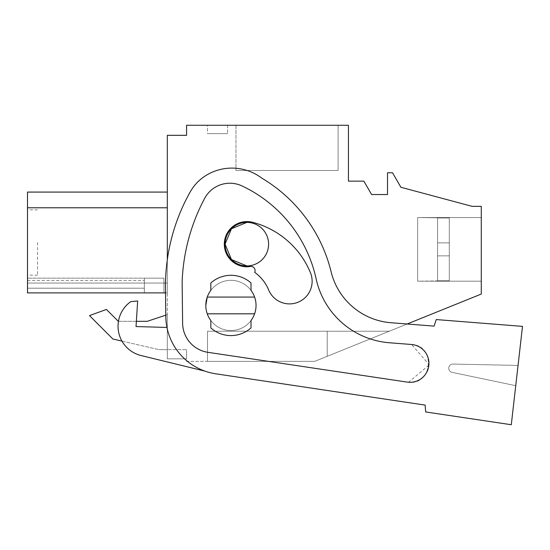 <?xml version="1.0" encoding="UTF-8"?>
<svg xmlns="http://www.w3.org/2000/svg" width="550" height="550" viewBox="0 0 550 550"><rect width="100%" height="100%" fill="white"/><g stroke="black" fill="none" stroke-linecap="round" stroke-linejoin="round"><path stroke-width="0.41" stroke-dasharray="2.75 2.06" d="M167.317 259.71L167.317 358.854L186.574 358.854L186.574 361.371L314.669 361.371L327.229 356.297L327.229 331.231L207.501 331.231L327.229 331.231L327.229 356.297L327.229 331.231L389.269 331.231L327.229 356.297L327.229 331.231L389.269 331.231L327.229 356.297L327.229 331.231L207.501 331.231L327.229 331.231L327.229 356.297L327.229 331.231L389.269 331.231L327.229 356.297L327.229 331.231L389.269 331.231L327.229 356.297L327.229 331.231L207.501 331.231L327.229 331.231L327.229 356.297L327.229 331.231L389.269 331.231L327.229 356.297L327.229 331.231L389.269 331.231L327.229 356.297L327.229 331.231L207.501 331.231L327.229 331.231L327.229 356.297L327.229 331.231L389.269 331.231L327.229 356.297L327.229 331.231L389.269 331.231L327.229 356.297L327.229 331.231L207.501 331.231L327.229 331.231L327.229 356.297L327.229 331.231L389.269 331.231L327.229 356.297L327.229 331.231L389.269 331.231L327.229 356.297L327.229 331.231L207.501 331.231L327.229 331.231L327.229 356.297L327.229 331.231L389.269 331.231L327.229 356.297L327.229 331.231L389.269 331.231L327.229 356.297L327.229 331.231L207.501 331.231L327.229 331.231L327.229 356.297L327.229 331.231L389.269 331.231L327.229 356.297L327.229 331.231L389.269 331.231L327.229 356.297L327.229 331.231L207.501 331.231L327.229 331.231L327.229 356.297L327.229 331.231L389.269 331.231L327.229 356.297L327.229 331.231L389.269 331.231L327.229 356.297L327.229 331.231L207.501 331.231L327.229 331.231L327.229 356.297L327.229 331.231L389.269 331.231L327.229 356.297L327.229 331.231L389.269 331.231L327.229 356.297L327.229 331.231L207.501 331.231L327.229 331.231L327.229 356.297L327.229 331.231L389.269 331.231L327.229 356.297L327.229 331.231L389.269 331.231L327.229 356.297L327.229 331.231L207.501 331.231L327.229 331.231L327.229 356.297L327.229 331.231L389.269 331.231L327.229 356.297L327.229 331.231L389.269 331.231L327.229 356.297L327.229 331.231L207.501 331.231L327.229 331.231L327.229 356.297L327.229 331.231L389.269 331.231L327.229 356.297L327.229 331.231L389.269 331.231L327.229 356.297L327.229 331.231L207.501 331.231L327.229 331.231L327.229 356.297L327.229 331.231L389.269 331.231L327.229 356.297L327.229 331.231L389.269 331.231L327.229 356.297L327.229 331.231L207.501 331.231L327.229 331.231L327.229 356.297L327.229 331.231L389.269 331.231L327.229 356.297L327.229 331.231L389.269 331.231L327.229 356.297L327.229 331.231L207.501 331.231L327.229 331.231L327.229 356.297L327.229 331.231L389.269 331.231L327.229 356.297L327.229 331.231L389.269 331.231L327.229 356.297L327.229 331.231L207.501 331.231L327.229 331.231L327.229 356.297L327.229 331.231L389.269 331.231L327.229 356.297L327.229 331.231L389.269 331.231L327.229 356.297L327.229 331.231L207.501 331.231L327.229 331.231L327.229 356.297L327.229 331.231L389.269 331.231L327.229 356.297L327.229 331.231L389.269 331.231L327.229 356.297L327.229 331.231L207.501 331.231L327.229 331.231L327.229 356.297L327.229 331.231L389.269 331.231L327.229 356.297L327.229 331.231L389.269 331.231L327.229 356.297L327.229 331.231L207.501 331.231L327.229 331.231L327.229 356.297L327.229 331.231L389.269 331.231L327.229 356.297L327.229 331.231L389.269 331.231L327.229 356.297L327.229 331.231L207.501 331.231L327.229 331.231L327.229 356.297L327.229 331.231L389.269 331.231L327.229 356.297L327.229 331.231L389.269 331.231L327.229 356.297L327.229 331.231L207.501 331.231L327.229 331.231L327.229 356.297L327.229 331.231L389.269 331.231L327.229 356.297L327.229 331.231L389.269 331.231L314.669 361.371L481.277 294.058L481.277 206.339L472.065 206.339L400.902 187.275L392.528 172.776L387.509 172.776L387.509 194.542L371.601 194.542L363.866 181.143L348.432 181.143L348.432 125.269L186.574 125.269L186.574 135.321L167.317 135.321L167.317 358.854L186.574 358.854L186.574 361.371L314.669 361.371L407.158 323.998L390.94 322.726A66.976 66.976 90 0 1 331.134 271.858A150.7 150.7 90 0 0 261.669 178.062A150.7 150.7 0 0 1 331.134 271.858A66.976 66.976 0 0 0 390.94 322.726L434.115 326.123L436.212 319.564L434.115 326.123L390.94 322.726A66.976 66.976 90 0 1 331.134 271.858A150.7 150.7 90 0 0 261.669 178.062A49.335 49.335 90 0 0 204.999 176.103A49.335 49.335 0 0 1 261.669 178.062A49.335 49.335 90 0 0 204.999 176.103A45.21 45.21 90 0 0 190.307 191.764A45.21 45.21 0 0 1 204.999 176.103A45.21 45.21 90 0 0 190.307 191.764A192.562 192.562 90 0 0 165.474 288.592A192.562 192.562 0 0 1 190.307 191.764A192.562 192.562 90 0 0 165.474 288.592L165.522 292.896L167.317 292.896L167.317 192.074L167.317 207.776L167.317 192.074L167.317 207.776L167.317 192.074L167.317 207.776L167.317 192.074L167.317 207.776L167.317 192.074L167.317 207.776L167.317 192.074L167.317 207.776L167.317 192.074L167.317 207.776L167.317 192.074L167.317 207.776L167.317 192.074L167.317 207.776L167.317 192.074L167.317 207.776L167.317 192.074L167.317 207.776L167.317 192.074L167.317 207.776L167.317 192.074L167.317 207.776L167.317 192.074L167.317 207.776L167.317 192.074L167.317 207.776L167.317 192.074L167.317 207.776L167.317 192.074L167.317 207.776L167.317 192.074L167.317 207.776L167.317 192.074L167.317 207.776L167.317 192.081L167.317 207.776L27.5 207.776L167.317 207.776L27.5 207.776L167.317 207.776L27.5 207.776L167.317 207.776L27.5 207.776L27.5 192.081L167.317 192.081L27.5 192.074L27.5 207.776L167.317 207.776L27.5 207.776L27.5 192.074L27.5 207.776L167.317 207.776L27.5 207.776L27.5 192.074L27.5 207.776L167.317 207.776L27.5 207.776L27.5 192.074L27.5 207.776L167.317 207.776L27.5 207.776L27.5 192.074L27.5 207.776L167.317 207.776L27.5 207.776L27.5 192.074L27.5 207.776L167.317 207.776L27.5 207.776L27.5 192.074L27.5 207.776L167.317 207.776L27.5 207.776L27.5 192.074L27.5 207.776L167.317 207.776L27.5 207.776L27.5 192.074L27.5 207.776L167.317 207.776L27.5 207.776L27.5 192.074L27.5 207.776L167.317 207.776L27.5 207.776L27.5 192.074L27.5 207.776L167.317 207.776L27.5 207.776L27.5 192.074L27.5 207.776L167.317 207.776L27.5 207.776L27.5 192.074L27.5 207.776L167.317 207.776L27.5 207.776L27.5 192.074L27.5 207.776L167.317 207.776L27.5 207.776L27.5 192.074L27.5 207.776L167.317 207.776L27.5 207.776L27.5 192.074L27.5 207.776L167.317 207.776L27.5 207.776L27.5 192.074L27.5 207.776L167.317 207.776L167.317 292.896L27.5 292.896L144.347 292.896L27.5 292.896L27.5 283.058L167.317 283.058L27.5 283.058L27.5 292.896L167.317 292.896L27.5 292.896L163.934 292.896L27.5 292.896L27.5 283.058L167.317 283.058L27.5 283.058L27.5 292.896L167.317 292.896L27.5 292.896L163.934 292.896L27.5 292.896L27.5 283.058L167.317 283.058L27.5 283.058L27.5 292.896L167.317 292.896L27.5 292.896L163.934 292.896L27.5 292.896L27.5 283.058L167.317 283.058L27.5 283.058L27.5 292.896L167.317 292.896L27.5 292.896L163.934 292.896L27.5 292.896L27.5 283.058L167.317 283.058L27.5 283.058L27.5 292.896L167.317 292.896L27.5 292.896L163.934 292.896L27.5 292.896L27.5 283.058L167.317 283.058L27.5 283.058L27.5 292.896L167.317 292.896L27.5 292.896L163.934 292.896L27.5 292.896L27.5 283.058L167.317 283.058L27.5 283.058L27.5 292.896L167.317 292.896L27.5 292.896L163.934 292.896L27.5 292.896L27.5 283.058L167.317 283.058L27.5 283.058L27.5 292.896L167.317 292.896L27.5 292.896L163.934 292.896L27.5 292.896L27.5 283.058L167.317 283.058L27.5 283.058L27.5 292.896L167.317 292.896L27.5 292.896L163.934 292.896L27.5 292.896L27.5 283.058L167.317 283.058L27.5 283.058L27.5 292.896L167.317 292.896L27.5 292.896L163.934 292.896L27.5 292.896L27.5 283.058L167.317 283.058L27.5 283.058L27.5 292.896L167.317 292.896L27.5 292.896L163.934 292.896L27.5 292.896L27.5 283.058L167.317 283.058L27.5 283.058L27.5 292.896L167.317 292.896L27.5 292.896L163.934 292.896L27.5 292.896L27.5 283.058L167.317 283.058L27.5 283.058L27.5 292.896L167.317 292.896L27.5 292.896L163.934 292.896L27.5 292.896L27.5 283.058L167.317 283.058L27.5 283.058L27.5 292.896L167.317 292.896L27.5 292.896L163.934 292.896L27.5 292.896L27.5 283.058L167.317 283.058L27.5 283.058L27.5 292.896L167.317 292.896L27.5 292.896L163.934 292.896L27.5 292.896L27.5 283.058L167.317 283.058L27.5 283.058L27.5 292.896L167.317 292.896L27.5 292.896L163.934 292.896L27.5 292.896L27.5 283.058L167.317 283.058L27.5 283.058L27.5 292.896L167.317 292.896L27.5 292.896L163.934 292.896L27.5 292.896L27.5 283.058L167.317 283.058L27.5 283.058L27.5 292.896L167.317 292.896L27.5 292.896L163.934 292.896L27.5 292.896L27.5 283.058L167.317 283.058L27.5 283.058L27.5 292.896L27.5 283.058L167.317 283.058L27.5 283.058L27.5 292.896L167.317 292.896L27.5 292.896L163.934 292.896L144.347 292.896L163.934 292.896L144.347 292.896L163.934 292.896L144.347 292.896L144.347 278.149L144.347 292.896L144.347 278.149L144.347 292.896L144.347 278.149L163.934 278.149L163.934 292.896L163.934 278.149L163.934 292.896L163.934 278.149L163.934 292.896L163.934 278.149L163.934 292.896L163.934 278.149L163.934 292.896L163.934 278.149L163.934 292.896L163.934 278.149L163.934 292.896L163.934 278.149L163.934 292.896L163.934 278.149L163.934 292.896L163.934 278.149L163.934 292.896L163.934 278.149L163.934 292.896L163.934 278.149L163.934 292.896L163.934 278.149L163.934 292.896L163.934 278.149L163.934 292.896L163.934 278.149L163.934 292.896L163.934 278.149L163.934 292.896L163.934 278.149L163.934 292.896L163.934 278.149L163.934 292.896L163.934 278.149L163.934 292.896L163.934 278.149L163.934 292.896L163.934 278.149L163.934 292.896L163.934 278.149L144.347 278.149L144.347 292.896L144.347 278.149L144.347 292.896L144.347 278.149L144.347 292.896L144.347 278.149L163.934 278.149L144.347 278.149L144.347 292.896L144.347 278.149L144.347 292.896L144.347 278.149L144.347 292.896L144.347 278.149L163.934 278.149L144.347 278.149L144.347 292.896L27.5 292.896L27.5 192.074L27.5 207.776L167.317 207.776L27.5 207.776L27.5 192.074L27.5 207.776L27.5 192.081L27.5 207.776L167.317 207.776M254.602 297.069L207.247 297.069A25.114 25.114 90 0 1 254.602 297.069A25.114 25.114 0 0 1 256.039 305.442A25.114 25.114 90 0 1 230.924 330.557A25.114 25.114 90 0 1 205.81 305.442A25.114 25.114 0 0 1 230.924 280.328A25.114 25.114 0 0 1 256.039 305.442A25.114 25.114 0 0 1 230.924 330.557A25.114 25.114 0 0 1 205.81 305.442L207.247 297.069A25.114 25.114 0 0 1 256.039 305.442A25.114 25.114 0 0 1 207.247 313.816A25.114 25.114 0 0 1 205.81 305.442A25.114 25.114 0 0 0 230.924 330.557A25.114 25.114 0 0 0 256.039 305.442A25.114 25.114 0 0 0 230.924 280.328A25.114 25.114 0 0 0 205.81 305.442A25.114 25.114 90 0 1 230.924 280.328A25.114 25.114 90 0 1 256.039 305.442A25.114 25.114 0 0 1 254.602 313.816L207.247 313.816A25.114 25.114 90 0 0 254.602 313.816M246.833 265.925A21.766 21.766 0 0 1 225.06 244.159A21.766 21.766 0 0 1 246.833 222.393A21.766 21.766 0 0 1 268.599 244.159A21.766 21.766 0 0 1 246.833 265.925L231.447 259.545L225.06 244.159L231.447 228.772L246.833 222.393A21.766 21.766 0 0 1 268.599 244.159A21.766 21.766 0 0 1 246.833 265.925A21.766 21.766 0 0 0 268.599 244.159A21.766 21.766 0 0 0 246.833 222.393M186.574 358.854L186.574 349.649L186.574 358.854L186.574 349.649L186.574 358.854L186.574 349.649L186.574 358.854L186.574 349.649L186.574 358.854L186.574 349.649L186.574 358.854L186.574 349.649L186.574 358.854L186.574 349.649L186.574 358.854L186.574 349.649L186.574 358.854L186.574 349.649L186.574 358.854L186.574 349.649L186.574 358.854L186.574 349.649L186.574 358.854L186.574 349.649L186.574 358.854L186.574 349.649L186.574 358.854L186.574 349.649L186.574 358.854L186.574 349.649L186.574 358.854L186.574 349.649L186.574 358.854L186.574 349.649L186.574 358.854L186.574 349.649L186.574 358.854L186.574 349.649L186.574 358.854L186.574 349.649L186.574 358.854L186.574 349.649L186.574 358.854L167.317 358.854L167.317 314.655L167.317 349.649L186.574 349.649L167.317 349.649L186.574 349.649L167.317 349.649L186.574 349.649L167.317 349.649L186.574 349.649L167.317 349.649L186.574 349.649L167.317 349.649L186.574 349.649L167.317 349.649L186.574 349.649L167.317 349.649L186.574 349.649L167.317 349.649L186.574 349.649L167.317 349.649L186.574 349.649L167.317 349.649L186.574 349.649L167.317 349.649L186.574 349.649L167.317 349.649L186.574 349.649L167.317 349.649L186.574 349.649L167.317 349.649L186.574 349.649L167.317 349.649L186.574 349.649L167.317 349.649L186.574 349.649L167.317 349.649L186.574 349.649L167.317 349.649L186.574 349.649L167.317 349.649L186.574 349.649L167.317 349.649L186.574 349.649L167.317 349.649L167.317 358.854L167.317 349.649L167.317 358.854L167.317 349.649L167.317 358.854L167.317 349.649L167.317 358.854L167.317 349.649L167.317 358.854L167.317 349.649L167.317 358.854L167.317 349.649L167.317 358.854L167.317 349.649L167.317 358.854L167.317 349.649L167.317 358.854L167.317 349.649L167.317 358.854L167.317 349.649L167.317 358.854L167.317 349.649L167.317 358.854L167.317 349.649L167.317 358.854L167.317 349.649L167.317 358.854L167.317 349.649L167.317 358.854L167.317 349.649L167.317 358.854L167.317 349.649L167.317 358.854L167.317 349.649L167.317 358.854L167.317 349.649L167.317 358.854L167.317 349.649L167.317 358.854L167.317 349.649L167.317 358.854L186.574 358.854M511.294 424.731L425.686 411.95L425.116 405.096L425.686 411.95L511.294 424.731L518.052 365.42L453.028 364.079A4.187 4.187 90 0 0 452.086 372.364L515.742 385.681L518.052 365.42L453.028 364.079A4.187 4.187 90 0 0 452.086 372.364L515.742 385.681L511.294 424.731L425.686 411.95L425.116 405.096L215.738 373.801A58.602 58.602 90 0 1 165.797 316.511L165.777 315.171L167.317 314.655L147.221 321.324L167.317 314.655L167.317 349.649L167.317 314.655L147.221 321.324L118.312 321.324L106.425 309.437L89.499 315.604L112.915 339.02L158.943 349.649L167.317 349.649L158.943 349.649L167.317 349.649L158.943 349.649L112.915 339.02L89.499 315.604L106.425 309.437L89.499 315.604M338.113 125.269L235.971 125.269L338.113 125.269L235.971 125.269L338.113 125.269L235.971 125.269L338.113 125.269L235.971 125.269L338.113 125.269L235.971 125.269L338.113 125.269L235.971 125.269L338.113 125.269L235.971 125.269L338.113 125.269L235.971 125.269L338.113 125.269L235.971 125.269L338.113 125.269L235.971 125.269L338.113 125.269L235.971 125.269L338.113 125.269L235.971 125.269L338.113 125.269L235.971 125.269L338.113 125.269L235.971 125.269L338.113 125.269L235.971 125.269L338.113 125.269L235.971 125.269L338.113 125.269L235.971 125.269L338.113 125.269L235.971 125.269L338.113 125.269L235.971 125.269L338.113 125.269L235.971 125.269L338.113 125.269L235.971 125.269L338.113 125.269L338.113 170.479L235.971 170.479L338.113 170.479L235.971 170.479L338.113 170.479L235.971 170.479L338.113 170.479L235.971 170.479L338.113 170.479L235.971 170.479L338.113 170.479L235.971 170.479L338.113 170.479L235.971 170.479L338.113 170.479L235.971 170.479L338.113 170.479L235.971 170.479L338.113 170.479L235.971 170.479L338.113 170.479L235.971 170.479L338.113 170.479L235.971 170.479L338.113 170.479L235.971 170.479L338.113 170.479L235.971 170.479L338.113 170.479L235.971 170.479L338.113 170.479L235.971 170.479L338.113 170.479L235.971 170.479L338.113 170.479L235.971 170.479L338.113 170.479L235.971 170.479L338.113 170.479L235.971 170.479L338.113 170.479L235.971 170.479L338.113 170.479L338.113 125.269M207.501 125.269L227.597 125.269L207.501 125.269L227.597 125.269L207.501 125.269L227.597 125.269L207.501 125.269L227.597 125.269L207.501 125.269L227.597 125.269L207.501 125.269L227.597 125.269L207.501 125.269L227.597 125.269L207.501 125.269L227.597 125.269L207.501 125.269L227.597 125.269L207.501 125.269L227.597 125.269L207.501 125.269L227.597 125.269L207.501 125.269L227.597 125.269L207.501 125.269L227.597 125.269L207.501 125.269L227.597 125.269L207.501 125.269L227.597 125.269L207.501 125.269L227.597 125.269L207.501 125.269L227.597 125.269L207.501 125.269L227.597 125.269L207.501 125.269L227.597 125.269L207.501 125.269L227.597 125.269L207.501 125.269L227.597 125.269L207.501 125.269L207.501 133.643L227.597 133.643L207.501 133.643L227.597 133.643L207.501 133.643L227.597 133.643L207.501 133.643L227.597 133.643L207.501 133.643L227.597 133.643L207.501 133.643L227.597 133.643L207.501 133.643L227.597 133.643L207.501 133.643L227.597 133.643L207.501 133.643L227.597 133.643L207.501 133.643L227.597 133.643L207.501 133.643L227.597 133.643L207.501 133.643L227.597 133.643L207.501 133.643L227.597 133.643L207.501 133.643L227.597 133.643L207.501 133.643L227.597 133.643L207.501 133.643L227.597 133.643L207.501 133.643L227.597 133.643L207.501 133.643L227.597 133.643L207.501 133.643L227.597 133.643L207.501 133.643L227.597 133.643L207.501 133.643L227.597 133.643L207.501 133.643L207.501 125.269M481.277 281.188L481.277 217.559L481.277 281.188L481.277 217.559L481.277 281.188L481.277 217.559L481.277 281.188L481.277 217.559L481.277 281.188L481.277 217.559L481.277 281.188L481.277 217.559L481.277 281.188L481.277 217.559L481.277 281.188L481.277 217.559L481.277 281.188L481.277 217.559L481.277 281.188L481.277 217.559L481.277 281.188L481.277 217.559L481.277 281.188L481.277 217.559L481.277 281.188L481.277 217.559L481.277 281.188L481.277 217.559L481.277 281.188L481.277 217.559L481.277 281.188L481.277 217.559L481.277 281.188L481.277 217.559L481.277 281.188L481.277 217.559L481.277 281.188L481.277 217.559L481.277 281.188L481.277 217.559L481.277 281.188L481.277 217.559L481.277 281.188L417.649 281.188L417.649 217.559L481.277 217.559L417.649 217.559L417.649 281.188L417.649 217.559L417.649 281.188L481.277 281.188L417.649 281.188L417.649 217.559L481.277 217.559L417.649 217.559L417.649 281.188L417.649 217.559L417.649 281.188L481.277 281.188L417.649 281.188L417.649 217.559L481.277 217.559L417.649 217.559L417.649 281.188L417.649 217.559L417.649 281.188L481.277 281.188L417.649 281.188L417.649 217.559L481.277 217.559L417.649 217.559L417.649 281.188L481.277 281.188L417.649 281.188L417.649 217.559L417.649 281.188L417.649 217.559L481.277 217.559L417.649 217.559L417.649 281.188L417.649 217.559L417.649 281.188L481.277 281.188L417.649 281.188L417.649 217.559L417.649 281.188L417.649 217.559L481.277 217.559L417.649 217.559L417.649 281.188L481.277 281.188L417.649 281.188L417.649 217.559L481.277 217.559L417.649 217.559L417.649 281.188L417.649 217.559L417.649 281.188L481.277 281.188L417.649 281.188L417.649 217.559L481.277 217.559L417.649 217.559L417.649 281.188L417.649 217.559L417.649 281.188L481.277 281.188L417.649 281.188L417.649 217.559L417.649 281.188L481.277 281.188L417.649 281.188L417.649 217.559L481.277 217.559L417.649 217.559L417.649 281.188L417.649 217.559L481.277 217.559L417.649 217.559L417.649 281.188L481.277 281.188L417.649 281.188L417.649 217.559L417.649 281.188L417.649 217.559L417.649 281.188L417.649 217.559L481.277 217.559M207.501 361.371L314.669 361.371L207.501 361.371L314.669 361.371L207.501 361.371L314.669 361.371L207.501 361.371L314.669 361.371L207.501 361.371L314.669 361.371L207.501 361.371L314.669 361.371L207.501 361.371L314.669 361.371L207.501 361.371L314.669 361.371L207.501 361.371L314.669 361.371L207.501 361.371L314.669 361.371L207.501 361.371L314.669 361.371L207.501 361.371L314.669 361.371L207.501 361.371L314.669 361.371L207.501 361.371L314.669 361.371L207.501 361.371L314.669 361.371L207.501 361.371L314.669 361.371L207.501 361.371L314.669 361.371L207.501 361.371L314.669 361.371L207.501 361.371L314.669 361.371L207.501 361.371L314.669 361.371L207.501 361.371L314.669 361.371L207.501 361.371L207.501 331.231L207.501 361.371M136.366 321.324L118.449 321.324L136.366 321.324L136.036 326.556L137.658 300.974L130.838 301.599A30.14 30.14 90 0 0 141.034 355.527L204.992 371.14A58.602 58.602 90 0 1 166.953 327.442L136.036 326.556L137.658 300.974L130.838 301.599A30.14 30.14 90 0 0 141.034 355.527L204.992 371.14A58.602 58.602 90 0 1 166.953 327.442L136.036 326.556L166.953 327.442A58.602 58.602 90 0 0 204.992 371.14A58.602 58.602 90 0 1 166.953 327.442M118.312 321.324L106.425 309.437L118.312 321.324L147.221 321.324M167.317 192.074L27.5 192.074L167.317 192.074L27.5 192.074L167.317 192.074L27.5 192.074L167.317 192.074L27.5 192.074L167.317 192.074L27.5 192.074L167.317 192.074L27.5 192.074L167.317 192.074L27.5 192.074L167.317 192.074L27.5 192.074L167.317 192.074L27.5 192.074L27.5 207.776M165.522 292.896L27.5 292.896L144.347 292.896L27.5 292.896L27.5 278.149L27.5 292.896M235.971 125.269L235.971 170.479L235.971 125.269M227.597 125.269L227.597 133.643L227.597 125.269M210.829 290.373L210.829 282.975A30.14 30.14 90 0 1 251.02 282.975A30.14 30.14 -90 0 0 210.829 282.975A30.14 30.14 -90 0 1 251.02 282.975L251.02 290.373A25.114 25.114 0 0 0 210.829 290.373L210.829 282.975L210.829 290.373M251.02 320.512L251.02 327.91A30.14 30.14 90 0 1 210.829 327.91A30.14 30.14 -90 0 0 251.02 327.91L251.02 320.512A25.114 25.114 0 0 1 210.829 320.512L210.829 327.91A30.14 30.14 -90 0 0 251.02 327.91L251.02 320.512M27.5 242.481L27.5 275.137L27.5 242.481M27.5 288.193L144.347 288.193L144.347 292.896L144.347 278.149L144.347 288.193L144.347 278.149L163.934 278.149L144.347 278.149L144.347 292.896L144.347 278.149L144.347 292.896L144.347 278.149L163.934 278.149L144.347 278.149L144.347 292.896L144.347 278.149L144.347 280.424L144.347 278.149L163.934 278.149L144.347 278.149L144.347 292.896L144.347 278.149L144.347 288.193L144.347 278.149L163.934 278.149L144.347 278.149L144.347 292.896L144.347 278.149L144.347 292.896L144.347 278.149L163.934 278.149L144.347 278.149L144.347 280.424L144.347 278.149L163.934 278.149L144.347 278.149L144.347 292.896L144.347 278.149L144.347 288.193L144.347 278.149L163.934 278.149L144.347 278.149L144.347 292.896L144.347 278.149L144.347 292.896L144.347 278.149L163.934 278.149L144.347 278.149L144.347 292.896L144.347 278.149L144.347 280.424L144.347 278.149L163.934 278.149L144.347 278.149L144.347 292.896L144.347 278.149L144.347 288.193L144.347 278.149L163.934 278.149L144.347 278.149L144.347 292.896L144.347 278.149L144.347 292.896L144.347 278.149L163.934 278.149L144.347 278.149L144.347 280.424L144.347 278.149L163.934 278.149L144.347 278.149L144.347 292.896L144.347 278.149L144.347 288.193L144.347 278.149L163.934 278.149L144.347 278.149L144.347 292.896L144.347 278.149L144.347 292.896L144.347 278.149L163.934 278.149L144.347 278.149L144.347 292.896L144.347 278.149L144.347 280.424L144.347 278.149L163.934 278.149L144.347 278.149L144.347 292.896L144.347 278.149L144.347 288.193L144.347 278.149L163.934 278.149L144.347 278.149L144.347 292.896L144.347 278.149L144.347 288.193L27.5 288.193M144.347 278.149L163.934 278.149L144.347 278.149L144.347 292.896L144.347 278.149L144.347 280.424L144.347 278.149L163.934 278.149L27.5 278.149L144.347 278.149M27.5 280.424L144.347 280.424L27.5 280.424M37.544 242.481L37.544 275.137L37.544 242.481M215.738 373.801A58.602 58.602 90 0 1 165.797 316.511L165.474 288.592L165.797 316.511A58.602 58.602 90 0 0 215.738 373.801L425.116 405.096M522.5 326.37L436.212 319.564L522.5 326.37L518.052 365.42L522.5 326.37L436.212 319.564L434.115 326.123M428.849 365.262L408.519 382.25L207.907 352.316A29.679 29.679 90 0 1 182.621 323.304L182.139 281.71A192.562 192.562 90 0 1 204.676 198.33A28.545 28.545 90 0 1 242.014 185.941A134.516 134.516 90 0 1 316.154 278.926A81.483 81.483 90 0 0 389.359 342.753A81.483 81.483 90 0 1 316.154 278.926A134.516 134.516 90 0 0 242.014 185.941A134.516 134.516 0 0 1 316.154 278.926A81.483 81.483 0 0 0 389.359 342.753L411.489 344.493A18.934 18.934 90 0 1 428.883 364.856A18.934 18.934 90 0 1 407.206 382.099L207.907 352.316A29.679 29.679 90 0 1 182.621 323.304L182.139 281.71A192.562 192.562 90 0 1 204.676 198.33A28.545 28.545 90 0 1 242.014 185.941A134.516 134.516 90 0 1 316.154 278.926A81.483 81.483 90 0 0 389.359 342.753L411.489 344.493A18.934 18.934 0 0 1 428.883 364.856A18.934 18.934 0 0 1 407.206 382.099L207.907 352.316A29.679 29.679 0 0 1 182.621 323.304L182.139 281.71A192.562 192.562 0 0 1 204.676 198.33A28.545 28.545 0 0 1 242.014 185.941A134.516 134.516 90 0 1 316.154 278.926A81.483 81.483 90 0 0 389.359 342.753L411.489 344.493C435.93 345.256 432.781 385.323 408.519 382.25L207.907 352.316A29.679 29.679 90 0 1 182.621 323.304L182.139 281.71A192.562 192.562 90 0 1 204.676 198.33A28.545 28.545 90 0 1 242.014 185.941A134.516 134.516 90 0 1 316.154 278.926A81.483 81.483 90 0 0 389.359 342.753L411.661 344.506L428.911 364.451M244.372 221.719A22.605 22.605 90 0 1 252.594 222.303A85.924 85.924 90 0 1 310.42 272.656A22.605 22.605 90 0 1 298.155 302.184A22.605 22.605 90 0 1 268.634 289.919A40.714 40.714 90 0 0 254.698 272.36A40.714 40.714 90 0 1 268.634 289.919A22.605 22.605 90 0 0 298.155 302.184A22.605 22.605 90 0 0 310.42 272.656A22.605 22.605 90 0 1 298.155 302.184A22.605 22.605 90 0 1 268.634 289.919A40.714 40.714 90 0 0 254.698 272.36A4.187 4.187 90 0 0 249.459 266.647A22.605 22.605 90 0 1 224.455 246.723A22.605 22.605 90 0 1 252.594 222.303A85.924 85.924 90 0 1 310.42 272.656A85.924 85.924 90 0 0 252.594 222.303A22.605 22.605 90 0 0 224.455 246.723A22.605 22.605 90 0 0 249.459 266.647A4.187 4.187 90 0 1 254.698 272.36A4.187 4.187 90 0 0 249.459 266.647A22.605 22.605 90 0 1 224.455 246.723A22.605 22.605 90 0 1 244.372 221.719M256.039 305.442A25.114 25.114 90 0 1 230.924 330.557A25.114 25.114 90 0 1 205.81 305.442A25.114 25.114 90 0 1 230.924 280.328A25.114 25.114 90 0 1 256.039 305.442A25.114 25.114 90 0 1 230.924 330.557A25.114 25.114 90 0 1 205.81 305.442A25.114 25.114 90 0 1 230.924 280.328A25.114 25.114 90 0 1 256.039 305.442M518.052 365.42L453.028 364.079A4.187 4.187 90 0 0 452.086 372.364L515.742 385.681L452.086 372.364A4.187 4.187 90 0 1 453.028 364.079L518.052 365.42M204.676 198.33A28.545 28.545 90 0 1 242.014 185.941A134.516 134.516 90 0 1 316.154 278.926A81.483 81.483 90 0 0 389.359 342.753L411.489 344.493A18.934 18.934 90 0 1 428.883 364.856A18.934 18.934 90 0 1 407.206 382.099L207.907 352.316A29.679 29.679 90 0 1 182.621 323.304L182.139 281.71A192.562 192.562 90 0 1 204.676 198.33A28.545 28.545 90 0 1 242.014 185.941A28.545 28.545 90 0 0 204.676 198.33A192.562 192.562 90 0 0 182.139 281.71A192.562 192.562 90 0 1 204.676 198.33M137.658 300.974L130.838 301.599A30.14 30.14 90 0 0 141.034 355.527L204.992 371.14M182.621 323.304L182.139 281.71L182.621 323.304A29.679 29.679 90 0 0 207.907 352.316A29.679 29.679 90 0 1 182.621 323.304M407.206 382.099L207.907 352.316L408.519 382.25A18.934 18.934 90 0 1 407.206 382.099M411.489 344.493C435.93 345.256 432.781 385.323 408.519 382.25A18.934 18.934 90 0 0 428.883 364.856A18.934 18.934 90 0 0 411.489 344.493M437.573 217.559L417.649 217.559L417.649 281.188L449.295 280.789L449.295 217.958L449.295 280.789L449.295 242.866L437.573 242.866L437.573 217.559L437.573 217.958L449.295 217.958L449.295 280.789L449.295 217.958L449.295 280.789L449.295 255.881L437.573 255.881L437.573 281.188L437.573 280.789L449.295 280.789L449.295 217.958L449.295 280.789L449.295 255.881L437.573 255.881L437.573 242.866L437.573 255.881L449.295 255.881L449.295 242.866L437.573 242.866L449.295 242.866L437.573 242.866L437.573 217.958L449.295 217.958L449.295 242.866L437.573 242.866L437.573 255.881L449.295 255.881L449.295 280.789L449.295 217.958L449.295 280.789L449.295 255.881L437.573 255.881L437.573 280.789L437.573 242.866L449.295 242.866L449.295 255.881L437.573 255.881L449.295 255.881L449.295 217.958L449.295 242.866L437.573 242.866L437.573 217.958L437.573 255.881L449.295 255.881L449.295 217.958L449.295 280.789L449.295 255.881L437.573 255.881L437.573 280.789L449.295 280.789L449.295 217.958L449.295 242.866L437.573 242.866L449.295 242.866L437.573 242.866L437.573 217.559L437.573 217.958L449.295 217.958L449.295 280.789L449.295 255.881L437.573 255.881L437.573 242.866L437.573 255.881L449.295 255.881L449.295 242.866L449.295 280.789L449.295 217.958L449.295 280.789L449.295 255.881L437.573 255.881L449.295 255.881L437.573 255.881L437.573 281.188L437.573 280.789L449.295 280.789L449.295 217.958L449.295 242.866L437.573 242.866L449.295 242.866L437.573 242.866L437.573 217.958L449.295 217.958L449.295 280.789L449.295 242.866L437.573 242.866L437.573 255.881L437.573 242.866L449.295 242.866L449.295 280.789L449.295 217.958L449.295 280.789L449.295 255.881L437.573 255.881L449.295 255.881L437.573 255.881L449.295 255.881L449.295 242.866L437.573 242.866L437.573 217.958L437.573 280.789L437.573 242.866L449.295 242.866L437.573 242.866L437.573 217.559L437.573 217.958L449.295 217.958L449.295 242.866L437.573 242.866L437.573 255.881L449.295 255.881L449.295 280.789L449.295 217.958L449.295 280.789L449.295 255.881L437.573 255.881L449.295 255.881L437.573 255.881L437.573 280.789L449.295 280.789L449.295 217.958L449.295 280.789L449.295 217.958L449.295 242.866L437.573 242.866L449.295 242.866L437.573 242.866L437.573 217.958L449.295 217.958L449.295 280.789L449.295 255.881L437.573 255.881L437.573 242.866L437.573 255.881L449.295 255.881L437.573 255.881L449.295 255.881L449.295 242.866L437.573 242.866L449.295 242.866L449.295 280.789L449.295 217.958L449.295 280.789L449.295 255.881L437.573 255.881L437.573 281.188L437.573 280.789L449.295 280.789L449.295 217.958L449.295 242.866L437.573 242.866L437.573 217.958L437.573 255.881L437.573 242.866L449.295 242.866L437.573 242.866L437.573 217.559L437.573 217.958L449.295 217.958L449.295 280.789L449.295 255.881L437.573 255.881L449.295 255.881L449.295 242.866L437.573 242.866L437.573 255.881L449.295 255.881L449.295 280.789L449.295 217.958L449.295 255.881L437.573 255.881L437.573 280.789L437.573 242.866L449.295 242.866L449.295 280.789L449.295 255.881L437.573 255.881L449.295 255.881L449.295 242.866L437.573 242.866L437.573 217.958L449.295 217.958L449.295 242.866L437.573 242.866L437.573 255.881L449.295 255.881L449.295 280.789L449.295 217.958L449.295 280.789L449.295 255.881L437.573 255.881L437.573 280.789L449.295 280.789L449.295 217.958L449.295 242.866L437.573 242.866L449.295 242.866L449.295 255.881L437.573 255.881L437.573 217.958L437.573 255.881L449.295 255.881L449.295 217.958L449.295 280.789L449.295 217.958L449.295 242.866L437.573 242.866L449.295 242.866L437.573 242.866L437.573 217.559L437.573 217.958L449.295 217.958L449.295 280.789L449.295 255.881L437.573 255.881L449.295 255.881L437.573 255.881L437.573 281.188L437.573 280.789L449.295 280.789L449.295 217.958L449.295 242.866L437.573 242.866L437.573 255.881L437.573 242.866L449.295 242.866L449.295 255.881L449.295 217.958L449.295 280.789L449.295 217.958L449.295 242.866L437.573 242.866L437.573 217.958L449.295 217.958L449.295 280.789L449.295 255.881L437.573 255.881L449.295 255.881L437.573 255.881L449.295 255.881L449.295 242.866L437.573 242.866L437.573 280.789L437.573 242.866L449.295 242.866L437.573 242.866L437.573 217.958L437.573 255.881L449.295 255.881L449.295 217.958L449.295 255.881L437.573 255.881L449.295 255.881L437.573 255.881L437.573 280.789L449.295 280.789L449.295 217.958L449.295 280.789L437.573 280.789L437.573 281.188L437.573 242.866L449.295 242.866L437.573 242.866L437.573 217.559L437.573 217.958L449.295 217.958L449.295 242.866L437.573 242.866L437.573 255.881L449.295 255.881L449.295 280.789L437.573 280.789L437.573 281.188L437.573 280.789L449.295 280.789L437.573 280.789L437.573 255.881L449.295 255.881L437.573 255.881L437.573 281.188L437.573 280.789L449.295 280.789L437.573 280.789L437.573 242.866L449.295 242.866L437.573 242.866L437.573 217.958L449.295 217.958L437.573 217.958L437.573 255.881L449.295 255.881L437.573 255.881L449.295 255.881L449.295 280.789L437.573 280.789L437.573 281.188L437.573 255.881L437.573 280.789L449.295 280.789L437.573 280.789L437.573 281.188L437.573 242.866L449.295 242.866L449.295 217.958L437.573 217.958L437.573 217.559L437.573 242.866L437.573 217.559L437.573 217.958L449.295 217.958L437.573 217.958L437.573 255.881L449.295 255.881L437.573 255.881L449.295 255.881L437.573 255.881L437.573 280.789L449.295 280.789L437.573 280.789L437.573 281.188L437.573 242.866L449.295 242.866L437.573 242.866L437.573 217.559L437.573 217.958L449.295 217.958L437.573 217.958L437.573 255.881L449.295 255.881L449.295 242.866L437.573 242.866L449.295 242.866L437.573 242.866L437.573 217.559L437.573 217.958L449.295 217.958L437.573 217.958L437.573 255.881L449.295 255.881L449.295 280.789L437.573 280.789L437.573 281.188L437.573 280.789L449.295 280.789L437.573 280.789L437.573 255.881L437.573 281.188L437.573 280.789L449.295 280.789L437.573 280.789L437.573 242.866L449.295 242.866L449.295 255.881L437.573 255.881L449.295 255.881L437.573 255.881L449.295 255.881L449.295 217.958L437.573 217.958L437.573 217.559L437.573 217.958L449.295 217.958L437.573 217.958L437.573 242.866L437.573 217.559L437.573 217.958L449.295 217.958L437.573 217.958L437.573 281.188L437.573 280.789L449.295 280.789L437.573 280.789L437.573 242.866L449.295 242.866L437.573 242.866L449.295 242.866L437.573 242.866L437.573 217.559L437.573 217.958L449.295 217.958L449.295 280.789L437.573 280.789L437.573 281.188L437.573 255.881L449.295 255.881L437.573 255.881L449.295 255.881L437.573 255.881L437.573 280.789L449.295 280.789L437.573 280.789L437.573 281.188L437.573 242.866L449.295 242.866L437.573 242.866L437.573 217.559L437.573 217.958L449.295 217.958L437.573 217.958L437.573 217.559L437.573 217.958L449.295 217.958L449.295 242.866L437.573 242.866L449.295 242.866L449.295 255.881L449.295 242.866L437.573 242.866L437.573 217.958L449.295 217.958L449.295 242.866L437.573 242.866L449.295 242.866L449.295 280.789L437.573 280.789L437.573 281.188L437.573 280.789L449.295 280.789L437.573 280.789L437.573 255.881L449.295 255.881L437.573 255.881L449.295 255.881L437.573 255.881L437.573 281.188L437.573 280.789L449.295 280.789L437.573 280.789L437.573 242.866L449.295 242.866L437.573 242.866L437.573 217.559L437.573 217.958L449.295 217.958L437.573 217.958L437.573 217.559L437.573 217.958L449.295 217.958L449.295 255.881L449.295 242.866L437.573 242.866L449.295 242.866L437.573 242.866L437.573 217.958L449.295 217.958L449.295 280.789L437.573 280.789L437.573 281.188L437.573 255.881L449.295 255.881L437.573 255.881L449.295 255.881L437.573 255.881L437.573 280.789L449.295 280.789L437.573 280.789L437.573 281.188L437.573 242.866L449.295 242.866L437.573 242.866L437.573 217.559L437.573 217.958L449.295 217.958L437.573 217.958L437.573 217.559L437.573 217.958L449.295 217.958L449.295 242.866L437.573 242.866L449.295 242.866L449.295 255.881L449.295 242.866L437.573 242.866L437.573 217.958L449.295 217.958L449.295 242.866L437.573 242.866L449.295 242.866L449.295 280.789L437.573 280.789L437.573 281.188L437.573 280.789L449.295 280.789L437.573 280.789L437.573 255.881L449.295 255.881L437.573 255.881L449.295 255.881L437.573 255.881L437.573 281.188L417.649 281.188L417.649 217.559L449.295 217.958L437.573 217.958L437.573 242.866L449.295 242.866L437.573 242.866L449.295 242.866L449.295 255.881L449.295 217.958L417.649 217.559L417.649 281.188L417.649 217.559L417.649 281.188L437.573 281.188L417.649 281.188L417.649 217.559L437.573 217.559L417.649 217.559L417.649 281.188L417.649 217.559L417.649 281.188L437.573 281.188L417.649 281.188L417.649 217.559L437.573 217.559L417.649 217.559L417.649 281.188L417.649 217.559L417.649 281.188L437.573 281.188L417.649 281.188L417.649 217.559L437.573 217.559L417.649 217.559L417.649 281.188L417.649 217.559L417.649 281.188L437.573 281.188L417.649 281.188L417.649 217.559L437.573 217.559L417.649 217.559L417.649 281.188L417.649 217.559L417.649 281.188L437.573 281.188L417.649 281.188L417.649 217.559L437.573 217.559L417.649 217.559L417.649 281.188L417.649 217.559L417.649 281.188L437.573 281.188L417.649 281.188L417.649 217.559L437.573 217.559L417.649 217.559L417.649 281.188L417.649 217.559L417.649 281.188L437.573 281.188L417.649 281.188L417.649 217.559L437.573 217.559L417.649 217.559L417.649 281.188L417.649 217.559L417.649 281.188L437.573 281.188L417.649 281.188L417.649 217.559L437.573 217.559L417.649 217.559L417.649 281.188L417.649 217.559L417.649 281.188L437.573 281.188L417.649 281.188L417.649 217.559L437.573 217.559L417.649 217.559L417.649 281.188L417.649 217.559L417.649 281.188L437.573 281.188M449.295 242.866L437.573 242.866L437.573 255.881L449.295 255.881L449.295 280.789L437.573 280.789L437.573 255.881L449.295 255.881L437.573 255.881L449.295 255.881L449.295 242.866L437.573 242.866L437.573 217.958L449.295 217.958L449.295 242.866L437.573 242.866L449.295 242.866M37.544 209.832L27.5 209.832M37.544 275.137L27.5 275.137"/><path stroke-width="0.82" d="M425.116 405.096L215.738 373.801L425.116 405.096L425.686 411.95L511.294 424.731L522.5 326.37L436.212 319.564L434.115 326.123L407.158 323.998L481.277 294.058L481.277 206.339L472.065 206.339L400.902 187.275L392.528 172.776L387.509 172.776L387.509 194.542L371.601 194.542L363.866 181.143L348.432 181.143L348.432 125.269L186.574 125.269L186.574 135.321L167.317 135.321L167.317 259.71M225.06 244.262A21.766 21.766 0 0 0 246.833 265.925L231.447 259.545L225.06 244.159L231.447 228.772L246.833 222.393A21.766 21.766 0 0 0 225.06 244.049M27.5 192.081L167.317 192.081L27.5 192.074L27.5 207.776L167.317 207.776L27.5 207.776L27.5 292.896L165.522 292.896L165.777 315.171L147.221 321.324L136.366 321.324L137.658 300.974L130.838 301.599A30.14 30.14 90 0 0 141.034 355.527L204.992 371.14M118.312 321.324L106.425 309.437L89.499 315.604L112.915 339.02L121.963 341.11L112.915 339.02L89.499 315.604M27.5 292.896L165.522 292.896M147.221 321.324L136.366 321.324M205.81 305.442L207.247 297.069A25.114 25.114 0 0 1 210.829 290.373L210.829 282.975A30.14 30.14 90 0 1 251.02 282.975L251.02 290.373A25.114 25.114 0 0 1 254.602 297.069L207.247 297.069A25.114 25.114 90 0 0 205.81 305.442A25.114 25.114 0 0 0 207.247 313.816A25.114 25.114 90 0 1 205.81 305.442M254.602 313.816A25.114 25.114 0 0 1 251.02 320.512L251.02 327.91A30.14 30.14 90 0 1 210.829 327.91L210.829 320.512A25.114 25.114 0 0 1 207.247 313.816L254.602 313.816A25.114 25.114 90 0 0 254.602 297.069M246.833 222.393A21.766 21.766 0 0 1 268.599 244.159A21.766 21.766 0 0 1 246.833 265.925M389.359 342.753L411.489 344.493A18.934 18.934 0 0 1 428.883 364.856A18.934 18.934 0 0 1 407.206 382.099L207.907 352.316A29.679 29.679 0 0 1 182.621 323.304L182.139 281.71A192.562 192.562 0 0 1 204.676 198.33A28.545 28.545 0 0 1 242.014 185.941A134.516 134.516 0 0 1 316.154 278.926A81.483 81.483 0 0 0 389.359 342.753L411.489 344.493L389.359 342.753M215.738 373.801A58.602 58.602 90 0 1 165.797 316.511L165.474 288.592A192.562 192.562 0 0 1 190.307 191.764A45.21 45.21 0 0 1 204.999 176.103A49.335 49.335 0 0 1 261.669 178.062A150.7 150.7 0 0 1 331.134 271.858A66.976 66.976 0 0 0 390.94 322.726L434.115 326.123M511.294 424.731L522.5 326.37M166.953 327.442L136.036 326.556L137.658 300.974M249.459 266.647A4.187 4.187 90 0 1 254.698 272.36A40.714 40.714 90 0 1 268.634 289.919A22.605 22.605 90 0 0 298.155 302.184A22.605 22.605 90 0 0 310.42 272.656A85.924 85.924 90 0 0 252.594 222.303A22.605 22.605 90 0 0 224.455 246.723A22.605 22.605 90 0 0 249.459 266.647"/></g></svg>

